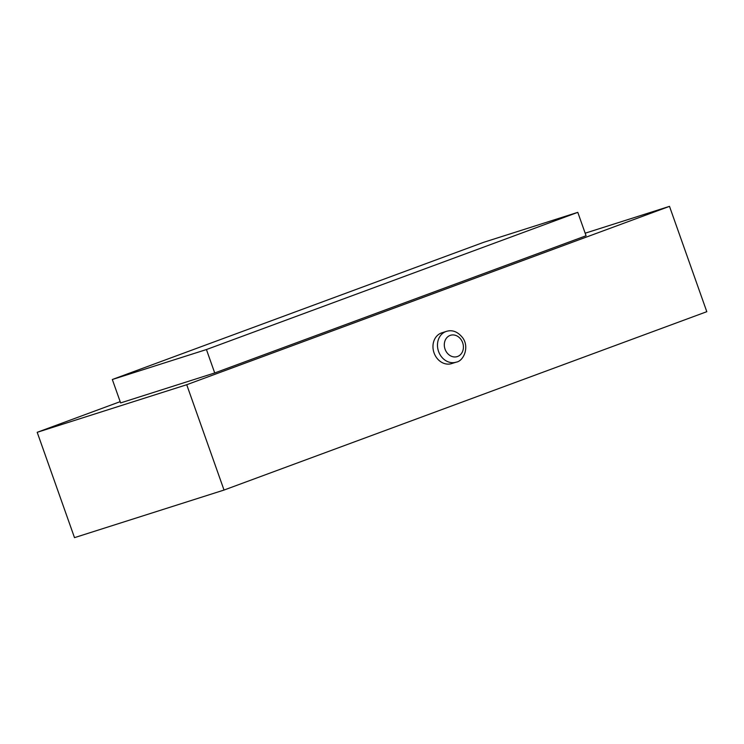<?xml version="1.0" encoding="UTF-8"?>
<svg xmlns="http://www.w3.org/2000/svg" width="744" height="744" viewBox="0 0 744 744"><rect width="100%" height="100%" fill="white"/><g stroke="black" fill="none" stroke-linecap="round" stroke-linejoin="round"><path stroke-width="1.12" d="M483.693 242.302L112.325 379.505L206.432 349.55L577.79 212.347L483.693 242.302M577.79 212.347L586.077 235.755L214.718 372.958L206.432 349.55M112.325 379.505L120.621 402.913L214.718 372.958M585.175 233.198L669.498 206.358L706.8 311.69L224.028 490.054L74.502 537.642L37.2 432.311L120.175 401.658M669.498 206.358L186.725 384.722L224.028 490.054M186.725 384.722L37.2 432.311M456.174 362.151L451.664 363.593A16.145 13.541 -107.7 0 1 434.059 352.898A16.145 13.541 -107.7 0 1 441.871 332.819L446.381 331.387C452.454 329.555 457.932 331.75 462.815 337.962C469.631 347.457 463.419 361.221 456.174 362.151A16.145 13.541 -107.7 0 1 438.569 351.466A16.145 13.541 -107.7 0 1 446.381 331.387M445.061 349.196A11.179 9.374 -107.7 0 1 455.021 335.2A11.179 9.374 -107.7 0 1 461.485 353.447A11.179 9.374 -107.7 0 1 445.061 349.196"/></g></svg>
